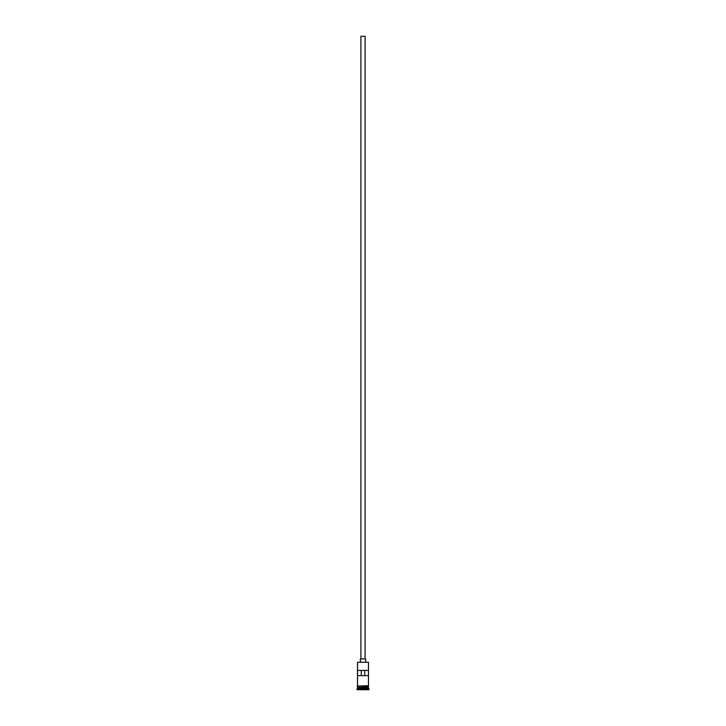 <?xml version="1.0" encoding="UTF-8"?>
<svg xmlns="http://www.w3.org/2000/svg" width="726" height="726" viewBox="0 0 726 726"><rect width="100%" height="100%" fill="white"/><g stroke="black" fill="none" stroke-linecap="round" stroke-linejoin="round"><path stroke-width="1.09" d="M368.472 662.266L357.528 662.266L368.472 662.266L357.528 662.266L357.528 685.734L357.528 662.266L368.472 662.266L368.472 685.734L368.472 662.266M365.087 658.936L365.087 36.3L360.913 36.3L360.913 658.936L360.913 36.3L365.087 36.3L365.087 658.936M365.605 662.067L365.605 658.936L360.395 658.936L360.395 662.067L360.395 658.936L365.605 658.936L365.605 662.067M368.472 687.613L368.472 686.261L368.372 687.404L357.628 687.404L357.001 689.183L368.999 689.183L368.472 688.656L357.528 688.656L368.472 688.656L368.472 687.613L357.628 687.513L368.372 687.513L368.999 689.183L357.001 689.183L357.001 689.7L368.999 689.7L368.999 689.183L368.999 689.7L357.001 689.7L357.528 687.613L368.472 687.613M357.528 687.304L368.472 687.304L357.528 687.304L357.528 686.261L357.528 687.304M357.564 670.407L368.436 670.407L368.436 675.625L357.564 675.625L357.564 670.407L368.436 670.407L368.436 675.625L357.564 675.625L357.564 670.407M368.527 685.734L357.21 685.997L368.527 686.261L368.527 685.734L368.527 686.261L357.21 685.997L368.527 685.734M361.285 670.407L361.285 675.625L361.285 670.407M368.372 687.404L357.628 687.513L368.372 687.404M357.564 675.625L361.285 675.625M361.212 675.625L364.788 675.625M364.715 675.625L364.715 670.407L364.715 675.625L368.436 675.625"/></g></svg>
